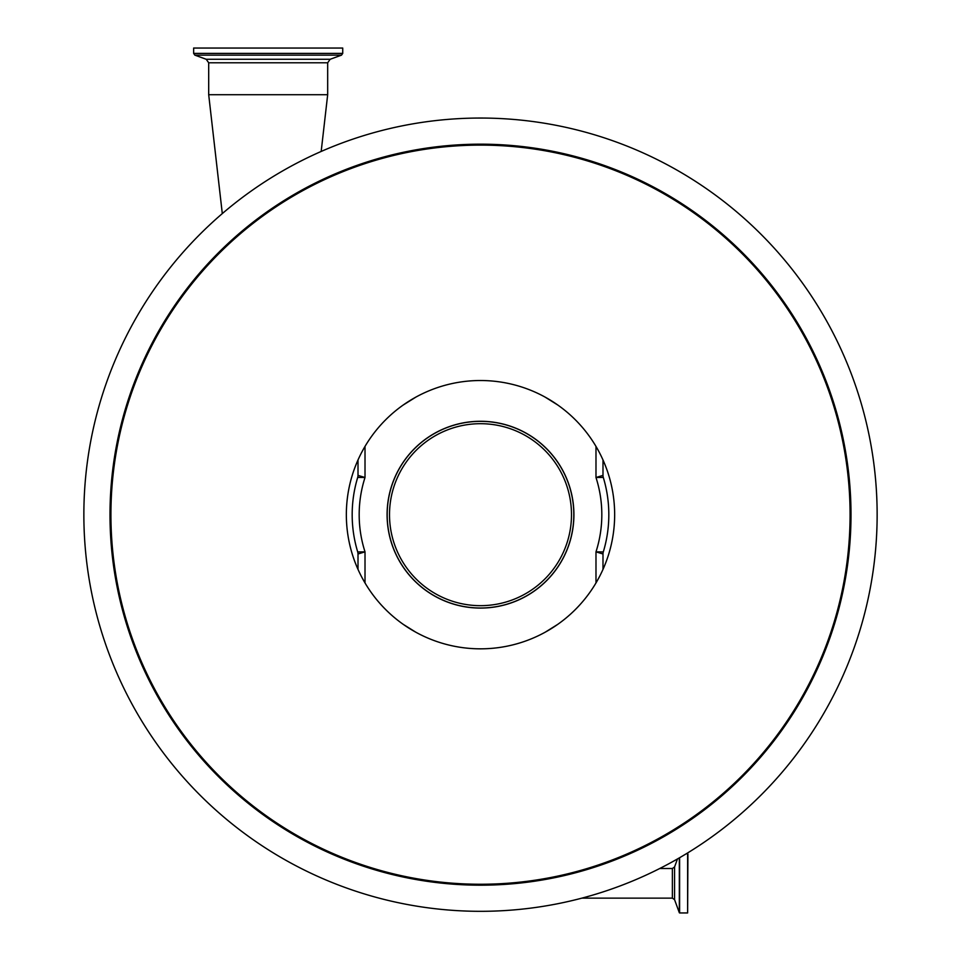 <?xml version="1.0" encoding="UTF-8"?>
<svg xmlns="http://www.w3.org/2000/svg" width="961" height="961" viewBox="0 0 961 961"><rect width="100%" height="100%" fill="white"/><g stroke="black" fill="none" stroke-linecap="round" stroke-linejoin="round"><path stroke-width="1.44" d="M581.91 898.139L672.376 898.139L672.376 868.504L659.751 868.504M687.62 853.692L687.62 912.95L687.92 853.993L686.394 853.692M222.303 213.594L208.693 94.719L327.677 94.719L327.677 62.789L330.14 59.282L341.503 55.149L342.729 53.396L342.729 48.05L193.641 48.05L193.641 53.396L342.729 53.396M358.009 569.392L358.009 553.98A7.003 7.003 -0 0 0 357.708 551.95A128.318 128.318 0 0 1 357.708 477.413A7.003 7.003 -163.1 0 0 358.009 475.383L358.009 459.959M358.009 475.383L365.012 477.509L357.708 477.413A128.318 128.318 0 0 0 357.708 551.95L365.012 551.842L358.009 553.98M387.091 514.676A93.409 93.409 0 0 0 480.5 608.085A93.409 93.409 0 0 0 573.909 514.676A93.409 93.409 0 0 0 480.5 421.278A93.409 93.409 0 0 0 387.091 514.676M415.801 632.206L403.212 624.338M557.788 624.338L545.199 632.206M346.344 514.676A134.156 134.156 0 0 0 480.5 648.831A134.156 134.156 0 0 0 614.656 514.676A134.156 134.156 0 0 0 480.5 380.52A134.156 134.156 0 0 0 346.344 514.676M545.199 397.157L557.788 405.025M403.212 405.025L415.801 397.157M877.141 514.676A396.641 396.641 0 0 0 480.5 118.047A396.641 396.641 0 0 0 83.859 514.676A396.641 396.641 0 0 0 480.5 911.316A396.641 396.641 0 0 0 877.141 514.676M851.002 514.676A370.502 370.502 0 0 0 480.5 144.174A370.502 370.502 0 0 0 109.998 514.676A370.502 370.502 0 0 0 480.5 885.189A370.502 370.502 0 0 0 851.002 514.676M595.988 582.943L595.988 551.842L602.991 553.98L602.991 569.392M602.991 459.959L602.991 475.383L595.988 477.509L595.988 446.421M595.988 551.842L603.292 551.95A128.318 128.318 0 0 0 603.292 477.413A128.318 128.318 0 0 1 603.292 551.95A7.003 7.003 180 0 0 602.991 553.98A7.003 7.003 180 0 1 603.292 551.95A128.318 128.318 0 0 0 603.292 477.413L595.988 477.509A121.326 121.326 0 0 1 595.988 551.842M603.292 477.413A7.003 7.003 -16.9 0 1 602.991 475.383A7.003 7.003 -16.9 0 0 603.292 477.413M480.5 421.35A93.325 93.325 0 0 0 387.175 514.676A93.325 93.325 0 0 0 480.5 608.013A93.325 93.325 0 0 0 573.825 514.676A93.325 93.325 0 0 0 480.5 421.35M480.5 605.67A90.995 90.995 0 0 0 571.495 514.676A90.995 90.995 0 0 0 480.5 423.693A90.995 90.995 0 0 0 389.505 514.676A90.995 90.995 0 0 0 480.5 605.67M672.376 898.139L674.562 899.664L674.562 866.966L672.376 868.504M674.562 899.664L679.331 912.746L679.331 857.885M687.62 912.95L679.607 912.95L679.607 857.717M208.693 94.719L208.693 62.789L327.677 62.789M208.693 62.789L206.231 59.282L330.14 59.282M206.231 59.282L194.867 55.149L341.503 55.149M365.012 446.421L365.012 477.509A121.326 121.326 0 0 0 365.012 551.842L365.012 582.943M110.923 514.676A369.577 369.577 0 0 0 480.5 884.252A369.577 369.577 0 0 0 850.077 514.676A369.577 369.577 0 0 0 480.5 145.111A369.577 369.577 0 0 0 110.923 514.676M674.562 866.966L677.481 858.942M321.178 151.454L327.677 94.719M194.867 55.149L193.641 53.396"/></g></svg>
